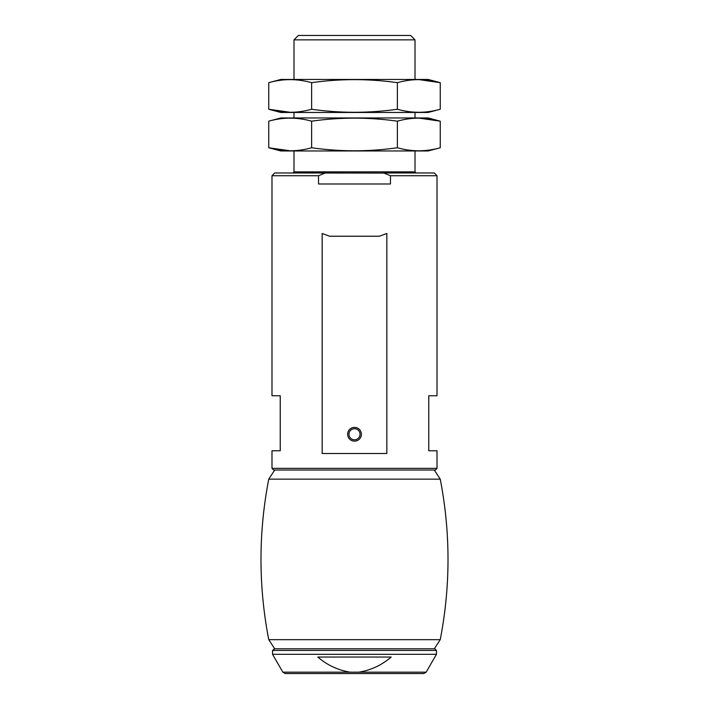 <?xml version="1.0" encoding="UTF-8"?>
<svg xmlns="http://www.w3.org/2000/svg" width="709" height="709" viewBox="0 0 709 709"><rect width="100%" height="100%" fill="white"/><g stroke="black" fill="none" stroke-linecap="round" stroke-linejoin="round"><path stroke-width="1.06" d="M390.464 175.726L383.604 172.969L434.262 172.969L437.01 175.726L390.464 175.726L390.464 183.977L318.536 183.977L318.536 175.726L271.99 175.726L271.99 395.755L280.241 395.755L280.241 450.764L271.99 450.764L271.99 468.365L273.639 470.014L435.361 470.014L437.01 468.365L271.99 468.365M437.01 175.726L437.01 395.755L428.759 395.755L428.759 450.764L437.01 450.764L437.01 468.365M322.161 233.483L322.161 453.512L386.839 453.512L386.839 233.483L379.412 236.23L329.588 236.23L322.161 233.483M383.95 173.093L274.738 172.969L271.99 175.726M325.396 172.969L318.536 175.726M293.987 39.855L415.013 39.855L410.608 35.45L298.392 35.45L293.987 39.855L293.987 79.461M347.623 434.262A6.877 6.877 0 0 1 357.939 428.307A6.877 6.877 0 0 1 357.939 440.218A6.877 6.877 0 0 1 347.623 434.262M348.961 434.262A5.539 5.539 0 0 1 357.265 429.468A5.539 5.539 0 0 1 357.265 439.057A5.539 5.539 0 0 1 348.961 434.262M423.76 673.55L285.24 673.55L423.76 673.55L426.144 672.176L358.816 672.176C371.002 670.182 381.796 665.139 391.191 657.048L317.809 657.048C327.186 665.131 337.971 670.173 350.184 672.176L282.856 672.176L272.54 654.301L436.46 654.301L436.46 650.445L272.54 650.445L274.702 648.797L268.755 639.669L440.245 639.669L434.298 648.797M358.816 672.176L350.184 672.176M436.46 650.445L434.812 648.797L274.188 648.797M440.245 639.669C450.596 586.157 450.596 532.654 440.245 479.151L268.755 479.151C258.404 532.654 258.404 586.157 268.755 639.669M434.298 470.014L440.245 479.151M268.746 121.186C282.864 117.145 297.151 117.145 311.623 121.186C340.205 117.136 368.795 117.136 397.377 121.186C411.663 117.136 425.958 117.136 440.254 121.186L428.209 117.96L280.791 117.96L268.746 121.186L268.746 147.747L280.791 150.964L428.209 150.964L440.254 147.747C425.958 151.797 411.663 151.797 397.377 147.747C368.795 151.797 340.205 151.797 311.623 147.747C297.514 151.788 283.219 151.788 268.746 147.747L290.327 150.822M440.254 147.747L440.254 121.186L418.957 118.111M311.623 121.186L311.623 147.747M397.377 121.186L397.377 147.747M268.746 82.678C282.864 78.637 297.151 78.637 311.623 82.678C340.205 78.628 368.795 78.628 397.377 82.678C411.663 78.628 425.958 78.628 440.254 82.678L428.209 79.461L280.791 79.461L268.746 82.678L268.746 109.239L280.791 112.465L428.209 112.465L440.254 109.239C425.958 113.289 411.663 113.289 397.377 109.239C368.795 113.289 340.205 113.289 311.623 109.239C297.514 113.28 283.219 113.28 268.746 109.239L290.327 112.314M440.254 109.239L440.254 82.678L418.957 79.603M311.623 82.678L311.623 109.239M397.377 82.678L397.377 109.239M415.013 150.964L415.013 171.87L293.987 171.87L292.888 172.969M293.987 112.465L293.987 117.96M293.987 150.964L293.987 171.87M415.013 39.855L415.013 79.461M415.013 112.465L415.013 117.96M415.013 171.87L416.112 172.969M426.144 672.176L436.46 654.301M282.856 672.176L285.24 673.55M272.54 650.445L272.54 654.301M274.702 470.014L268.755 479.151"/></g></svg>
